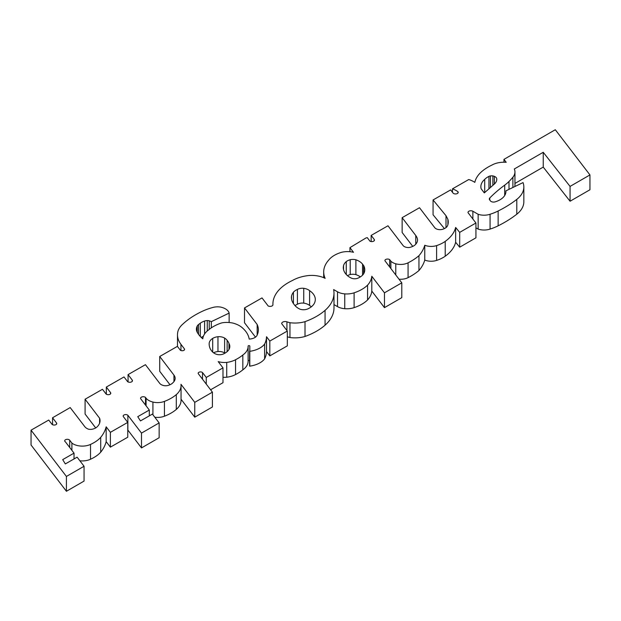 <?xml version="1.0" encoding="UTF-8"?>
<svg xmlns="http://www.w3.org/2000/svg" width="621" height="621" viewBox="0 0 621 621"><rect width="100%" height="100%" fill="white"/><g stroke="black" fill="none" stroke-linecap="round" stroke-linejoin="round"><path stroke-width="0.93" d="M291.536 298.965L291.536 296.085A25.857 14.927 180 0 1 293.43 292.157A15.424 8.904 180 0 1 297.42 289.409A7.211 4.168 180 0 1 303.731 288.307A10.208 5.892 180 0 1 309.6 290.659A23.357 13.483 180 0 1 315.305 299.493A23.357 13.483 180 0 1 313.993 303.941A19.484 11.248 180 0 1 308.07 308.792A7.056 4.075 180 0 1 299.935 309.165A19.305 11.147 180 0 1 294.292 304.701A28.364 16.379 180 0 1 291.428 297.529A28.364 16.379 180 0 1 291.536 296.085M293.43 303.568L293.43 292.157M295.006 305.61A15.424 8.904 180 0 1 297.42 304.228A7.211 4.168 180 0 1 303.731 303.126A10.208 5.892 180 0 1 309.6 305.478L309.6 290.659M309.6 305.478A23.357 13.483 180 0 1 311.346 306.797M303.731 303.126L303.731 288.307M297.42 304.228L297.42 289.409M347.457 275.662A12.187 7.033 180 0 1 350.205 274.536A7.731 4.463 180 0 1 355.887 274.606L355.887 259.78A16.697 9.641 180 0 1 362.548 264.15L363.665 265.617A24.087 13.903 180 0 1 364.768 269.77A24.087 13.903 180 0 1 364.434 272.06A16.48 9.517 180 0 1 362.423 275.282A17.318 9.998 180 0 1 358.007 278.13A5.76 3.33 180 0 1 357.339 278.379A5.442 3.144 180 0 1 351.121 278.014A22.698 13.103 180 0 1 347.907 276.05A25.539 14.749 180 0 1 343.312 267.604A25.539 14.749 180 0 1 343.529 265.687A17 9.812 180 0 1 346.254 261.588A12.187 7.033 180 0 1 350.205 259.718A7.731 4.463 180 0 1 355.887 259.78M355.887 274.606A16.697 9.641 180 0 1 360.366 276.881M350.205 274.536L350.205 259.718M346.254 274.482L346.254 261.588M343.529 269.522L343.529 265.687M363.665 273.745L363.665 265.617M213.515 352.775A10.285 5.938 180 0 1 217.963 351.517L217.963 336.698A7.786 4.494 180 0 1 224.623 338.096A13.057 7.537 180 0 1 227.139 340.37A19.585 11.302 180 0 1 228.963 343.436A16.34 9.439 180 0 1 229.824 346.456A16.34 9.439 180 0 1 228.155 350.617A17.039 9.835 180 0 1 223.358 353.978A6.311 3.641 180 0 1 215.634 353.978A12.831 7.405 180 0 1 212.661 352.091A27.798 16.045 180 0 1 210.038 348.327A32.75 18.909 180 0 1 209.161 343.987A32.75 18.909 180 0 1 209.176 343.413A13.483 7.786 180 0 1 212.7 338.398A10.285 5.938 180 0 1 217.963 336.698M217.963 351.517A7.786 4.494 180 0 1 224.623 352.922A13.057 7.537 180 0 1 224.981 353.147M212.7 352.13L212.7 338.398M228.963 349.483L228.963 343.436M227.139 351.626L227.139 340.37M496.722 178.708A14.718 8.492 180 0 1 496.769 179.384A14.718 8.492 180 0 1 494.37 184.033L484.318 192.898L481.151 188.761A22.682 13.095 180 0 1 480.864 186.673A22.682 13.095 180 0 1 484.706 179.376A19.072 11.015 180 0 1 488.944 176.372A3.633 2.096 180 0 1 490.427 175.929A5.418 3.128 180 0 1 492.872 175.906A7.755 4.479 180 0 1 494.347 176.356A5.442 3.144 180 0 1 496.722 178.708L496.722 180.051M492.872 185.353L492.872 175.906M484.706 192.564L484.706 179.376M110.569 392.627A2.546 1.467 180 0 1 110.786 393.217A2.546 1.467 180 0 1 108.908 394.638A2.546 1.467 180 0 1 106.044 393.962L102.465 389.282L85.093 399.233L99.601 418.22A20.928 12.078 180 0 1 100.043 420.689A20.928 12.078 180 0 1 97.093 426.875A9.494 5.48 180 0 1 91.761 429.313A6.947 4.005 180 0 1 88.469 429.196A10.487 6.055 180 0 1 84.759 426.627L70.196 407.578L52.552 417.762L56.542 422.986A2.546 1.467 180 0 1 56.759 423.576A2.546 1.467 180 0 1 54.881 424.997A2.546 1.467 180 0 1 52.017 424.329L48.741 420.044L31.05 430.174L66.416 476.447L84.06 466.262L77.12 457.172L65.329 463.926L62.698 459.625L74.031 453.136L65.407 441.849A2.608 1.506 180 0 1 64.7 440.817A2.608 1.506 180 0 1 66.773 439.342A2.608 1.506 180 0 1 69.699 440.211L71.896 443.083A12.971 7.491 0 0 0 90.526 444.411A37.276 21.518 0 0 0 100.711 437.355A64.561 37.276 0 0 0 106.168 426.806L110.391 432.332L127.763 422.389L123.393 416.668A2.554 1.475 180 0 1 123.175 416.07A2.554 1.475 180 0 1 124.992 414.657A2.554 1.475 180 0 1 127.864 415.255L141.495 433.101L159.147 422.909L152.401 414.083L140.462 420.914L137.746 416.668L149.312 410.046L140.804 398.907A2.686 1.545 180 0 1 140.571 398.278A2.686 1.545 180 0 1 142.496 396.796A2.686 1.545 180 0 1 145.508 397.44L146.067 398.177A12.94 7.468 0 0 0 152.921 402.051A12.024 6.94 0 0 0 164.433 401.391A42.104 24.312 0 0 0 176.294 394.607A28.124 16.239 0 0 0 181.045 385.571A28.124 16.239 0 0 0 180.959 384.29L194.761 402.346L212.413 392.161L198.386 373.811A2.337 1.351 180 0 1 198.192 373.268A2.337 1.351 180 0 1 199.884 371.963A2.337 1.351 180 0 1 202.516 372.553L206.257 377.452L222.986 367.873L218.204 361.616A14.314 8.267 0 0 0 226.719 362.408A18.956 10.945 0 0 0 235.553 359.722A47.406 27.371 0 0 0 242.827 355.018A23.497 13.569 0 0 0 248.113 346.448A23.497 13.569 0 0 0 248.105 346.161A0.862 0.497 180 0 1 249.828 346.107L249.797 351.339A22.162 12.793 0 0 0 264.624 344.042A47.685 27.526 0 0 0 266.518 336.729L269.825 341.061L287.329 331.047L281.701 323.681A3.462 1.995 180 0 1 281.693 323.541A3.462 1.995 180 0 1 283.448 321.802A3.462 1.995 180 0 1 286.933 321.825A24.095 13.91 0 0 0 289.96 322.71A22.014 12.707 0 0 0 305.012 321.655A65.384 37.749 0 0 0 325.062 310.353A54.291 31.345 0 0 0 333.989 293.135A54.291 31.345 0 0 0 333.64 289.565L337.506 291.8A12.707 7.336 0 0 0 344.748 293.88A14.625 8.446 0 0 0 354.11 292.817A36.856 21.277 0 0 0 367.562 285.155A37.454 21.626 0 0 0 371.8 276.252L384.461 292.825L401.787 282.827L384.942 260.773A2.663 1.537 180 0 1 384.919 260.579A2.663 1.537 180 0 1 386.704 259.128A2.663 1.537 180 0 1 389.662 259.617L390.873 261.208A11.589 6.691 0 0 0 395.779 263.801A11.186 6.458 0 0 0 408.067 262.823A63.412 36.616 0 0 0 418.95 255.705A63.272 36.53 0 0 0 424.764 245.241A11.062 6.389 0 0 0 436.602 245.598A29.963 17.303 0 0 0 445.218 241.375A49.245 28.434 0 0 0 455.643 227.449L459.687 232.378L475.934 223.001L468.087 212.731A2.841 1.638 180 0 1 468.024 212.398A2.841 1.638 180 0 1 469.779 210.884A2.841 1.638 180 0 1 472.868 211.241L478.147 214.284A11.815 6.823 0 0 0 490.07 214.253A45.217 26.105 0 0 0 498.143 211A122.477 70.709 0 0 0 516.788 199.388A36.36 20.99 0 0 0 523.837 186.968A36.36 20.99 0 0 0 523.037 182.59L505.882 190.864A20.26 11.698 180 0 1 505.913 191.524A20.26 11.698 180 0 1 495.209 201.841A3.439 1.987 180 0 1 490.427 200.894L489.612 199.83A3.633 2.096 180 0 1 489.301 198.984A3.633 2.096 180 0 1 489.783 197.952A181.611 104.856 180 0 1 504.702 185.136A54.454 31.438 0 0 0 509.003 181.472A105.741 61.052 0 0 0 512.892 177.218A21.067 12.164 0 0 0 514.949 171.97A21.067 12.164 0 0 0 514.304 168.99L543.235 152.285L570.062 186.409L589.95 174.928L555.298 129.727L503.957 159.372L506.216 162.314A17.015 9.827 0 0 0 492.073 165A52.42 30.266 0 0 0 482.137 171.225A42.989 24.817 0 0 0 474.824 182.38A20.935 12.086 0 0 0 468.754 179.531L452.476 188.846A22.255 12.855 180 0 1 457.949 191.718A2.709 1.568 180 0 1 458.205 192.386A2.709 1.568 180 0 1 456.055 193.915A2.709 1.568 180 0 1 453.019 193.015L450.636 189.902L433.07 199.962L446.002 215.712A120.109 69.342 180 0 1 447.912 219.446A28.24 16.301 180 0 1 448.269 222.039A28.24 16.301 180 0 1 447.594 225.57A9.517 5.496 180 0 1 442.517 229.312A5.721 3.307 180 0 1 434.747 227.682L419.501 207.732L402.136 217.676L415.767 235.514A20.881 12.055 180 0 1 417.545 240.234A16.286 9.408 180 0 1 415.395 244.589A11.341 6.552 180 0 1 409.309 247.507A5.876 3.392 180 0 1 403.068 245.528L387.978 225.78L371.164 235.413L374.238 239.434A2.678 1.545 180 0 1 374.463 240.055A2.678 1.545 180 0 1 372.864 241.476A2.678 1.545 180 0 1 369.976 241.196L367.267 237.649L365.94 237.983L349.933 247.647L353.489 252.297A15.3 8.834 0 0 0 341.744 252.258A27.953 16.138 0 0 0 328.641 260.168A44.634 25.772 0 0 0 324.007 268.916A43.975 25.391 0 0 0 323.696 271.913A43.975 25.391 0 0 0 325.132 278.348A20.408 11.783 0 0 0 308.986 275.507A31.104 17.955 0 0 0 292.538 280.436A56.301 32.509 0 0 0 285.055 284.721A52.288 30.188 0 0 0 272.93 303.126A47.701 27.541 0 0 0 272.906 303.987A47.701 27.541 0 0 0 272.922 304.732A2.795 1.615 180 0 1 272.922 304.779A2.795 1.615 180 0 1 271.175 306.277A2.795 1.615 180 0 1 268.117 305.905L262.015 297.917L244.511 307.938L257.172 324.504A35.661 20.586 180 0 1 258.359 329.774A35.661 20.586 180 0 1 256.993 335.425A8.764 5.061 180 0 1 249.2 339.082A42.438 24.498 0 0 0 241.608 327.189A22.007 12.707 0 0 0 233.139 323.137A17.435 10.068 0 0 0 223.863 322.563A9.074 5.24 0 0 0 220.626 323.262A38.486 22.224 0 0 0 209.378 329.285A90.759 52.397 180 0 1 208.167 330.24A26.874 15.517 0 0 0 202.803 338.802A36.732 21.207 180 0 1 197.851 333.275A18.164 10.487 180 0 1 196.407 329.169A18.164 10.487 180 0 1 197.199 326.095A7.894 4.557 180 0 1 198.503 324.558A94.687 54.671 180 0 1 200.288 323.215A15.665 9.043 180 0 1 204.604 321.034A5.923 3.423 180 0 1 207.267 320.568A3.633 2.096 180 0 1 209.238 320.824A12.901 7.452 180 0 1 211.319 321.655L229.141 313.1A13.018 7.514 0 0 0 225.811 309.079A13.359 7.716 0 0 0 220.595 307.077A10.844 6.257 0 0 0 213.019 307.418A51.489 29.73 0 0 0 202.337 311.276A88.073 50.852 0 0 0 183.086 323.875A31.865 18.397 0 0 0 177.948 331.288A40.753 23.528 0 0 0 177.482 334.835A40.753 23.528 0 0 0 180.952 344.337L184.39 348.839A2.344 1.351 180 0 1 184.584 349.382A2.344 1.351 180 0 1 182.931 350.679A2.344 1.351 180 0 1 180.3 350.143L177.412 346.363L159.721 356.493L173.95 375.115A13.973 8.065 180 0 1 175.138 378.368A13.973 8.065 180 0 1 172.964 382.691A10.953 6.326 180 0 1 167.957 385.462A5.442 3.144 180 0 1 163.401 385.486A7.32 4.223 180 0 1 159.698 383.336L145.438 364.674L128.066 374.618L132.242 380.083A2.717 1.568 180 0 1 132.475 380.712A2.717 1.568 180 0 1 130.666 382.187A2.717 1.568 180 0 1 127.654 381.705L124.014 376.939L106.323 387.069L110.569 392.627L110.569 393.815M106.323 394.188L106.323 387.069M128.066 381.938L128.066 374.618M169.983 384.741L159.721 371.311L159.721 356.493M229.141 322.524L229.141 313.1M211.319 327.849L211.319 321.655M203.362 336.326A15.665 9.043 0 0 0 201.212 337.42M197.199 332.243L197.199 326.095M257.172 335.045L257.172 324.504M255.495 337.133L244.511 322.757L244.511 307.938M349.933 251.715L349.933 247.647M371.164 241.561L371.164 235.413M412.755 246.39L402.136 232.495L402.136 217.676M447.912 224.631L447.912 219.446M446.002 227.612L446.002 215.712M444.411 228.598L433.07 214.781L433.07 199.962M457.949 193.046L457.949 191.718M452.476 192.308L452.476 188.846M503.957 162.221L503.957 159.372M570.062 186.409L570.062 201.235L589.95 189.754L589.95 174.928M570.062 201.235L543.235 167.103L543.235 152.285M543.235 167.103L514.949 183.436M505.882 192.192L505.882 190.864M475.934 227.829L478.147 229.11A11.815 6.823 0 0 0 490.07 229.079A45.217 26.105 0 0 0 498.143 225.819A122.477 70.709 0 0 0 516.788 214.206A36.36 20.99 0 0 0 523.837 201.786L523.837 186.968M490.07 229.079L490.07 214.253M478.147 229.11L478.147 214.284M459.687 232.378L459.687 247.197L475.934 237.82L475.934 223.001M459.687 247.197L455.643 242.275L455.643 227.449M399.024 279.202A11.186 6.458 0 0 0 408.067 277.649A63.412 36.616 0 0 0 418.95 270.523A63.272 36.53 0 0 0 424.764 260.059A11.062 6.389 0 0 0 436.602 260.416A29.963 17.303 0 0 0 445.218 256.201A49.245 28.434 0 0 0 455.643 242.275M424.764 260.059L424.764 245.241M418.95 270.523L418.95 255.705M390.873 268.544L390.873 261.208M389.662 266.952L389.662 259.617M384.461 292.825L384.461 307.643L401.787 297.645L401.787 282.827M384.461 307.643L371.8 291.07L371.8 276.252M333.989 304.593L337.506 306.619A12.707 7.336 0 0 0 344.748 308.699A14.625 8.446 0 0 0 354.11 307.636A36.856 21.277 0 0 0 367.562 299.974A37.454 21.626 0 0 0 371.8 291.07M367.562 299.974L367.562 285.155M287.329 336.776A24.095 13.91 0 0 0 289.96 337.537A22.014 12.707 0 0 0 305.012 336.473A65.384 37.749 0 0 0 325.062 325.179A54.291 31.345 0 0 0 333.989 307.954L333.989 293.135M305.012 336.473L305.012 321.655M289.96 337.537L289.96 322.71M269.825 341.061L269.825 355.88L287.329 345.866L287.329 331.047M269.825 355.88L266.518 351.556L266.518 336.729M249.588 351.269L249.797 366.157A22.162 12.793 0 0 0 264.624 358.86A47.685 27.526 0 0 0 266.518 351.556M264.624 358.86L264.624 344.042M249.58 360.622A0.862 0.497 0 0 0 248.113 360.917M222.986 377.265A14.314 8.267 0 0 0 226.719 377.226A18.956 10.945 0 0 0 235.553 374.548A47.406 27.371 0 0 0 242.827 369.837A23.497 13.569 0 0 0 248.113 361.267L248.113 346.448M242.827 369.837L242.827 355.018M235.553 374.548L235.553 359.722M226.719 377.226L226.719 362.408M210.597 389.786L222.986 382.699L222.986 367.873M206.257 384.104L206.257 377.452M202.516 379.206L202.516 372.553M194.761 402.346L194.761 417.172L212.413 406.98L212.413 392.161M194.761 417.172L181.045 399.225M154.808 417.234A12.024 6.94 0 0 0 164.433 416.21A42.104 24.312 0 0 0 176.294 409.425A28.124 16.239 0 0 0 181.045 400.39L181.045 385.571M164.433 416.21L164.433 401.391M145.508 405.063L145.508 397.44M149.312 415.845L149.312 410.046M141.495 433.101L141.495 447.92L159.147 437.735L159.147 422.909M141.495 447.92L127.864 430.081L127.864 415.255M110.391 432.332L110.391 447.151L127.763 437.207L127.763 422.389M110.391 447.151L106.168 441.624L106.168 426.806M79.884 460.798A12.971 7.491 0 0 0 90.526 459.23A37.276 21.518 0 0 0 100.711 452.181A64.561 37.276 0 0 0 106.168 441.624M100.711 452.181L100.711 437.355M90.526 459.23L90.526 444.411M71.896 450.349L71.896 443.083M74.031 458.942L74.031 453.136M66.416 476.447L66.416 491.273L84.06 481.081L84.06 466.262M66.416 491.273L31.05 445.001L31.05 430.174M52.552 424.694L52.552 417.762M99.601 423.157L99.601 418.22M95.696 427.923L85.093 414.052L85.093 399.233M362.548 275.15L362.548 264.15M224.623 352.922L224.623 338.096M209.176 344.562L209.176 343.413M494.347 184.057L494.347 176.356M490.427 187.511L490.427 175.929M488.944 188.823L488.944 176.372M132.242 381.348L132.242 380.083M173.95 381.628L173.95 375.115M184.39 349.926L184.39 348.839M180.952 350.516L180.952 344.337M209.238 329.394L209.238 320.824M207.267 330.97L207.267 320.568M204.604 333.935L204.604 321.034M200.288 336.489L200.288 323.215M198.503 334.292L198.503 324.558M374.238 240.684L374.238 239.434M415.767 244.193L415.767 235.514M512.892 187.488L512.892 177.218M509.003 189.358L509.003 181.472M504.702 195.506L504.702 185.136M489.783 200.055L489.783 197.952M516.788 214.206L516.788 199.388M498.143 225.819L498.143 211M472.868 218.988L472.868 211.241M445.218 256.201L445.218 241.375M436.602 260.416L436.602 245.598M408.067 277.649L408.067 262.823M395.779 274.956L395.779 263.801M354.11 307.636L354.11 292.817M344.748 308.699L344.748 293.88M337.506 306.619L337.506 291.8M325.062 325.179L325.062 310.353M286.933 330.527L286.933 321.825M249.797 366.157L249.797 351.339M176.294 409.425L176.294 394.607M152.921 414.766L152.921 402.051M146.067 405.8L146.067 398.177M69.699 447.469L69.699 440.211M56.542 424.174L56.542 422.986M177.482 346.456L177.482 334.835M272.906 304.965L272.906 303.987M323.696 277.68L323.696 271.913M514.949 186.494L514.949 171.97M249.58 366.064L249.58 351.238"/></g></svg>
